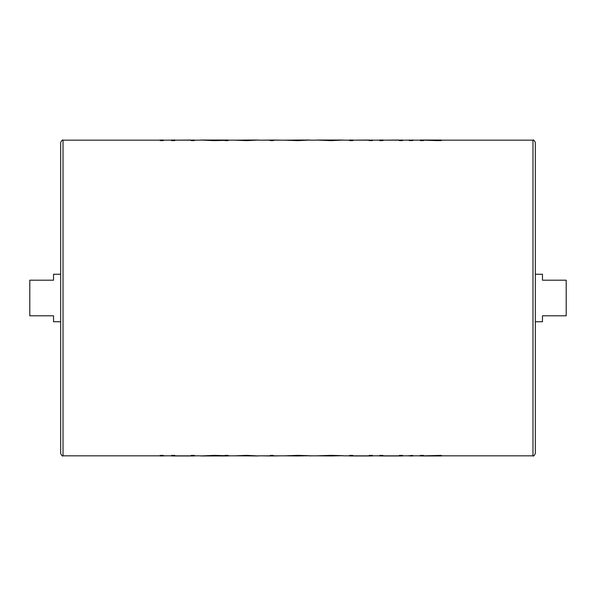 <?xml version="1.0" encoding="UTF-8"?>
<svg xmlns="http://www.w3.org/2000/svg" width="596" height="596" viewBox="0 0 596 596"><rect width="100%" height="100%" fill="white"/><g stroke="black" fill="none" stroke-linecap="round" stroke-linejoin="round"><path stroke-width="0.89" d="M63.027 455.836C62.535 456.499 61.746 455.709 60.658 453.459L60.658 142.541C61.746 140.291 62.535 139.501 63.027 140.164L63.027 455.836L160.16 455.836M535.342 142.541L535.342 453.459C534.254 455.709 533.465 456.499 532.973 455.836L532.973 140.164C533.465 139.501 534.254 140.291 535.342 142.541M535.342 274.264L542.464 274.264L542.464 280.202L566.2 280.202L566.2 315.798L542.464 315.798L542.464 321.736L535.342 321.736M60.658 321.736L53.536 321.736L53.536 315.798L29.8 315.798L29.8 280.202L53.536 280.202L53.536 274.264L60.658 274.264M160.16 140.611L163.349 140.611L163.349 140.045L160.16 140.045L160.16 140.611M191.197 140.045L191.197 140.611L194.393 140.611L194.393 140.045L190.817 140.164M174.762 140.187L175.254 140.231M171.566 140.611L174.762 140.611L174.762 140.045L171.566 140.045L171.566 140.611M224.968 140.045L224.968 140.611L228.164 140.611L228.164 140.045L214.344 140.045L214.344 140.649L224.968 140.336M214.344 140.045L200.778 140.045L214.344 140.649M246.67 140.649L258.291 140.045L246.67 140.045L246.67 140.649L235.01 140.172L246.67 140.045M270.159 140.045L270.159 140.611L273.355 140.611L273.355 140.045L262.396 140.164M297.851 140.649L309.868 140.045L297.851 140.045L297.851 140.649L284.761 140.172L297.851 140.045M331.011 140.649L343.184 140.045L316.714 140.045L331.011 140.649L331.011 140.045M369.207 140.045L369.207 140.611L372.396 140.611L372.396 140.045L368.835 140.164M352.772 140.187L353.264 140.231M349.576 140.611L352.772 140.611L352.772 140.045L349.576 140.045L349.576 140.611M399.327 140.045L399.327 140.611L402.523 140.611L402.523 140.045L398.947 140.164M382.9 140.187L383.392 140.231M379.704 140.611L382.9 140.611L382.9 140.045L379.704 140.045L379.704 140.611M409.37 140.045L409.37 140.611L412.566 140.611L412.566 140.045L407.999 140.164M436.734 140.611L441.323 140.611L441.323 140.045L436.734 140.045L436.734 140.611L423.518 140.164M420.322 140.611L423.518 140.611L423.518 140.045L420.322 140.045L420.322 140.611M423.518 455.955L423.518 455.389L420.322 455.389L420.322 455.955L441.323 455.955L441.323 455.389L423.518 455.836M413.937 455.836L412.566 455.955L412.566 455.389L407.999 455.836M382.9 455.955L382.9 455.389L379.704 455.389L379.704 455.955L402.523 455.955L402.523 455.389L399.327 455.389L399.327 455.955M383.392 455.769L382.9 455.813M352.772 455.955L352.772 455.389L349.576 455.389L349.576 455.955L372.396 455.955L372.396 455.389L369.207 455.389L369.207 455.955M353.264 455.769L352.772 455.813M331.011 455.351L316.714 455.828L331.011 455.955L331.011 455.351L343.184 455.709L331.011 455.955M297.851 455.351L284.761 455.828L297.851 455.955L297.851 455.351L309.868 455.754L297.851 455.955M281.111 455.836L273.355 455.955L273.355 455.389L270.159 455.389L270.159 455.955L262.396 455.836M246.67 455.351L235.01 455.828L258.291 455.955L246.67 455.351L246.67 455.955M214.344 455.351L200.778 455.955L214.344 455.955L214.344 455.351L224.968 455.664M224.968 455.955L228.164 455.955L228.164 455.389L224.968 455.389L224.968 455.955L214.344 455.955M174.762 455.955L174.762 455.389L171.566 455.389L171.566 455.955L194.393 455.955L194.393 455.389L191.197 455.389L191.197 455.955M175.254 455.769L174.762 455.813M163.349 455.389L160.16 455.389L160.16 455.955L163.349 455.955L163.349 455.389M190.817 140.045L175.254 140.164M175.254 140.045L174.762 140.045M281.111 140.164L273.355 140.045M273.355 455.955L270.159 455.955M311.239 455.836L309.868 455.955M309.868 140.045L311.239 140.164M368.835 140.045L353.264 140.164M353.264 140.045L352.772 140.045M398.947 140.045L383.392 140.164M383.392 140.045L382.9 140.045M412.566 140.045L413.937 140.164M412.566 455.955L409.37 455.955M436.734 455.389L436.734 455.955M436.734 140.045L423.518 140.045M63.027 140.164L160.16 140.164M163.349 140.164L171.566 140.164M174.799 140.164L191.197 140.164M194.393 140.164L200.83 140.164M228.164 140.164L235.047 140.164M258.262 140.164L270.159 140.164M273.355 140.164L284.806 140.164M309.868 140.164L316.744 140.164M343.184 140.164L349.576 140.164M352.802 140.164L369.207 140.164M372.396 140.164L379.704 140.164M382.93 140.164L399.327 140.164M402.523 140.164L409.37 140.164M412.566 140.164L420.322 140.164M441.323 140.164L532.973 140.164M163.349 455.836L171.566 455.836M174.799 455.836L191.197 455.836M194.393 455.836L200.83 455.836M228.164 455.836L235.047 455.836M258.262 455.836L270.159 455.836M273.355 455.836L284.806 455.836M309.868 455.836L316.744 455.836M343.184 455.836L349.576 455.836M352.802 455.836L369.207 455.836M372.396 455.836L379.704 455.836M382.93 455.836L399.327 455.836M402.523 455.836L409.37 455.836M412.566 455.836L420.322 455.836M441.323 455.836L532.973 455.836"/></g></svg>

